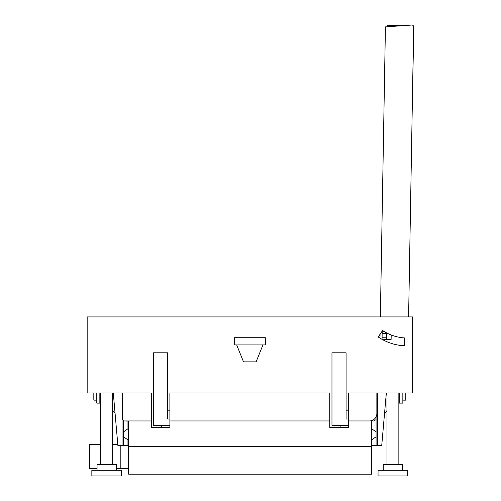 <?xml version="1.0" encoding="UTF-8"?>
<svg xmlns="http://www.w3.org/2000/svg" width="501" height="501" viewBox="0 0 501 501"><rect width="100%" height="100%" fill="white"/><g stroke="black" fill="none" stroke-linecap="round" stroke-linejoin="round"><path stroke-width="0.75" d="M376.076 419.656L373.614 420.946A0.896 0.896 0 0 1 372.23 420.408M376.076 431.856L371.692 428.787M371.692 420.602L371.692 446.667L128.632 446.667L128.632 474.165L371.692 474.165L371.692 446.667L128.632 446.667L128.632 420.953L127.955 420.953L127.955 428.768L123.547 431.856M376.076 436.809L371.692 439.878M376.076 416.838L376.076 445.627L371.692 445.627M376.076 445.627L381.724 445.627L386.327 393.009M405.797 393.009L405.797 400.149L402.842 400.149M398.852 403.117L402.842 403.117L402.842 393.009M399.779 393.009L399.779 403.117M386.966 410.469A5.204 5.204 0 0 1 384.58 412.962M113.295 393.009L117.898 445.627L123.547 445.627L123.547 420.777M93.825 393.009L93.825 400.149L96.781 400.149M99.843 393.009L99.843 403.117L96.781 403.117L96.781 393.009M100.764 403.117L99.843 403.117M112.656 410.469A5.204 5.204 0 0 0 115.042 412.962M123.547 436.809L127.955 439.897L127.955 445.627L123.547 445.627M127.016 420.953A0.896 0.896 0 0 1 126.02 420.953L127.016 420.953A0.896 0.896 0 0 1 126.02 420.953A0.896 0.896 0 0 0 127.016 420.953M97.05 468.667L89.729 468.667L89.729 444.437L100.764 444.437M112.656 444.437L117.798 444.437M127.955 444.437L128.632 444.437M120.202 445.627L120.202 468.667L128.632 468.667M116.376 468.667L120.202 468.667M378.211 336.998L382.607 330.478A44.157 44.157 0 0 0 404.576 337.943L404.576 345.822A52.023 52.023 0 0 1 378.211 336.998A52.023 52.023 0 0 0 379.99 338.144L380.059 334.255L378.211 336.998M348.32 425.343L331.969 425.343L331.969 352.804L346.091 352.804L346.091 419.024L348.32 419.024L348.32 427.422L329.739 427.422L329.739 393.009L169.883 393.009L169.883 419.024L167.653 419.024L167.653 410.845L169.883 410.845M169.883 419.024L169.883 427.422L151.302 427.422L151.302 393.009L87.168 393.009L87.168 316.908L412.455 316.908L412.455 393.009L348.32 393.009L348.32 419.024M167.653 410.845L167.653 352.804L153.531 352.804L153.531 425.343L161.704 425.343L161.704 427.422M265.342 344.926L265.342 337.718L265.342 344.926L262.937 344.926L256.099 361.86L243.524 361.86L236.685 344.926L234.28 344.926L234.28 337.718L234.28 344.926M265.342 337.718L234.28 337.718L265.342 337.718M404.576 345.133L397.781 345.014A52.023 52.023 0 0 0 403.136 345.721L402.867 345.101M348.32 393.009L376.858 393.009L376.858 413.525A7.434 7.434 0 0 1 369.425 420.953L348.32 420.953M329.739 393.009L169.883 393.009M151.302 393.009L122.764 393.009L122.764 419.469A1.484 1.484 0 0 0 124.248 420.953L151.302 420.953M169.883 420.953L329.739 420.953M100.764 393.009L100.764 464.358M112.656 393.009L112.656 464.358M398.852 393.009L398.852 464.358M386.966 393.009L386.966 464.358M407.77 475.95L378.048 475.95L378.048 470.301L407.77 470.301L407.77 475.95M121.574 475.95L91.846 475.95L91.846 470.301L121.574 470.301L121.574 475.95M383.246 470.301L383.246 464.358L402.572 464.358L402.572 470.301M116.376 470.301L116.376 464.358L97.05 464.358L97.05 470.301M262.937 344.926L236.685 344.926M169.883 425.343L161.704 425.343M380.359 316.908L385.426 26.891L411.759 25.05A1.785 1.785 0 0 1 413.669 26.86L408.603 316.908M381.718 331.8L384.781 331.85M382.182 331.806L382.075 337.749L386.534 337.831L386.509 339.315L391.118 339.396L391.193 334.987L391.118 339.396L381.837 339.233M411.759 25.05L402.435 25.701L387.53 25.445L387.505 26.747M382.075 337.749L382.05 339.24M413.406 25.895L413.832 25.902L412.392 99.831M382.157 333.297L386.615 333.372L386.534 337.831M386.615 333.372L386.622 332.883M377.56 445.627L377.56 393.009M122.056 445.627L122.056 393.009M340.141 425.343L340.141 427.422M346.091 410.845L348.32 410.845"/></g></svg>
